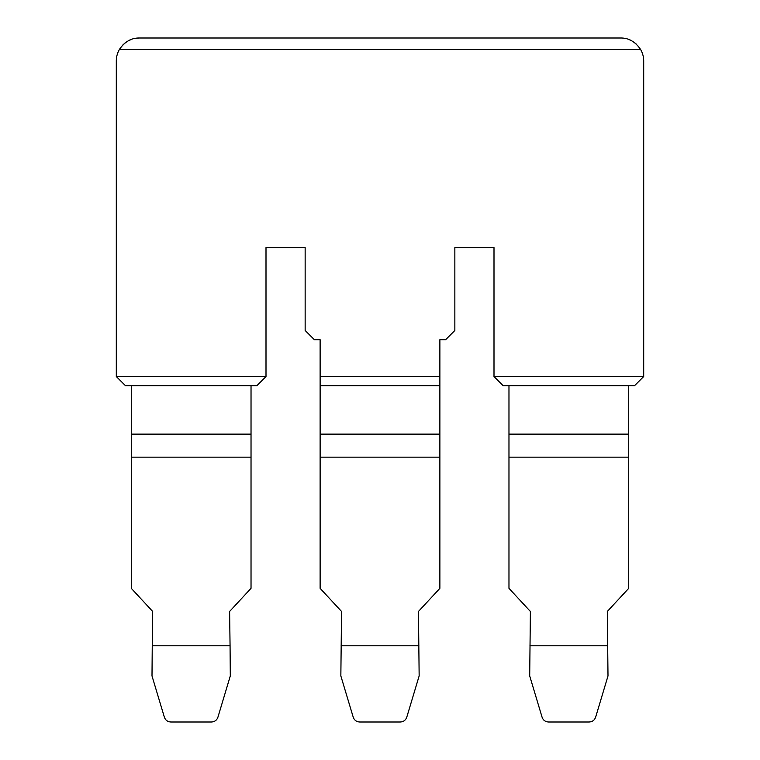 <?xml version="1.0" encoding="UTF-8"?>
<svg xmlns="http://www.w3.org/2000/svg" width="760" height="760" viewBox="0 0 760 760"><rect width="100%" height="100%" fill="white"/><g stroke="black" fill="none" stroke-linecap="round" stroke-linejoin="round"><path stroke-width="1.14" d="M120.669 47.529L119.386 49.514C124.668 41.733 131.318 37.895 139.336 38L134.986 38.418M131.632 39.33L128.126 40.916M125.352 42.721L122.626 45.182M620.663 38L139.336 38L620.663 38C628.681 37.895 635.332 41.733 640.614 49.514L638.352 46.284M636.225 44.051L633.869 42.161M631.399 40.65L628.871 39.511M626.154 38.665L623.447 38.171M643.701 61.028A23.028 23.028 0 0 0 640.614 49.514L119.386 49.514A23.028 23.028 0 0 0 116.299 61.028L116.299 376.542L266 376.542L266 247.579L305.149 247.579L305.149 330.486L314.365 339.701L320.122 339.701L320.122 376.542L439.878 376.542L439.878 339.701L445.635 339.701L454.851 330.486L454.851 247.579L494 247.579L494 376.542L643.701 376.542L643.701 61.028M116.299 376.542L125.514 385.757L256.785 385.757L266 376.542M320.122 457.149L439.878 457.149L439.878 588.335L418.456 611.458L419.149 675.944L406.809 717.079C405.716 720.214 403.512 721.848 400.197 722L359.803 722C356.488 721.848 354.284 720.214 353.191 717.079L340.851 675.944L341.544 611.458L320.122 588.335L320.122 385.757L439.878 385.757L439.878 376.542M320.122 385.757L320.122 376.542M494 376.542L503.215 385.757L634.486 385.757L643.701 376.542M131.271 385.757L131.271 434.122L251.028 434.122L251.028 588.335L229.615 611.458L230.061 645.781L152.247 645.781L152.693 611.458L131.271 588.335L131.271 434.122M251.028 385.757L251.028 434.122M131.271 457.149L251.028 457.149M341.088 645.781L418.912 645.781M628.729 457.149L628.729 588.335L607.306 611.458L608 675.944L595.659 717.079C594.567 720.214 592.363 721.848 589.038 722L548.653 722C545.338 721.848 543.125 720.214 542.042 717.079L529.701 675.944L530.385 611.458L508.972 588.335L508.972 457.149L628.729 457.149L628.729 434.122L508.972 434.122L508.972 457.149M529.938 645.781L607.753 645.781M320.122 434.122L439.878 434.122L439.878 385.757M439.878 457.149L439.878 434.122M508.972 385.757L508.972 434.122M628.729 385.757L628.729 434.122M230.061 645.781L230.299 675.944L217.958 717.079C216.875 720.214 214.662 721.848 211.346 722L170.962 722C167.637 721.848 165.433 720.214 164.34 717.079L152 675.944L152.247 645.781"/></g></svg>
